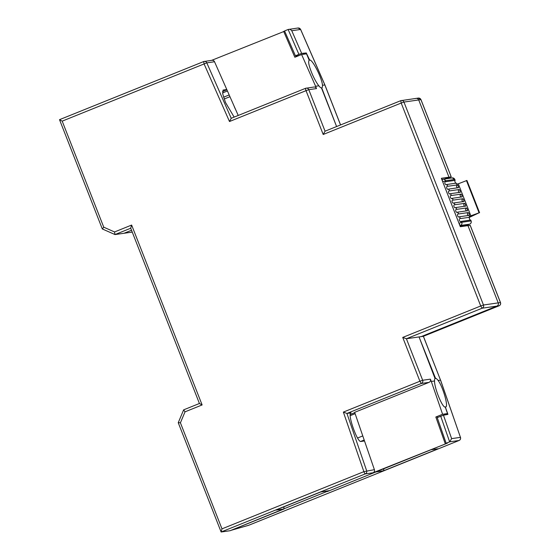<?xml version="1.0" encoding="UTF-8"?>
<svg xmlns="http://www.w3.org/2000/svg" width="560" height="560" viewBox="0 0 560 560"><rect width="100%" height="100%" fill="white"/><g stroke="black" fill="none" stroke-linecap="round" stroke-linejoin="round"><path stroke-width="0.84" d="M235.704 109.725A7.441 1.477 -112 0 1 234.178 106.365L233.94 105.728M451.64 178.038C453.075 177.632 454.132 178.094 454.797 179.431L445.564 180.761A2.478 2.429 -98.2 0 0 442.407 179.361A2.478 0.49 68 0 0 442.379 179.368A2.478 0.49 68 0 0 442.806 181.741L445.564 180.761L445.928 181.685C443.576 181.384 445.382 186.032 447.006 184.45L447.734 186.291L457.471 184.898L458.325 186.263L458.57 187.656L448.819 189.063L449.54 190.904L459.277 189.504L460.131 190.876L460.362 192.276L450.625 193.676L451.346 195.517L461.083 194.117L461.937 195.489L462.182 196.882L452.431 198.289L453.152 200.13L462.889 198.73L463.743 200.095L463.974 201.502L454.237 202.895L454.965 204.743L464.702 203.343L465.556 204.708L465.801 206.108L456.05 207.508L456.771 209.356L466.508 207.956L467.362 209.321L467.607 210.721L457.856 212.121L458.577 213.969L468.314 212.569L469.168 213.934L469.413 215.334L459.662 216.734L460.383 218.582C458.031 218.281 459.837 222.929 461.468 221.347L461.832 222.271L471.065 220.941A2.478 2.429 81.8 0 1 469.714 224.154L469.763 224.14M324.87 84.994L300.615 29.505M451.136 176.743L420.931 99.673M470.26 225.54L467.957 225.631L498.232 302.883L467.957 225.631L460.327 226.723L441.35 178.297L451.192 176.883L446.761 178.668L451.213 176.876M500.458 302.61L500.444 302.568A2.478 2.429 81.8 0 1 499.093 305.781L499.142 305.76M440.545 380.17L423.409 336.294L421.155 336.63L496.888 306.096A2.478 2.429 -98.2 0 0 498.232 302.883L500.444 302.568L470.169 225.309M248.878 525.217A2.478 0.49 -112 0 1 248.857 525.224A2.478 0.49 -112 0 1 248.836 525.231L459.067 440.482C460.341 439.838 460.796 438.795 460.453 437.36L440.587 380.128L438.144 380.471C436.849 378.875 435.988 378.189 435.561 378.406L419.048 336.931L406.399 338.744L402.738 337.421L480.725 305.984L482.125 308.217L406.399 338.744L422.667 380.254L419.909 381.241L421.316 383.474L346.934 413.455L343.371 412.09L419.909 381.241L402.738 337.421M131.838 231.931L132.23 232.029L131.838 231.931M288.05 29.526L284.564 30.933L295.428 55.79L298.914 54.383L288.141 29.491C289.555 29.085 290.759 29.498 291.76 30.73L301.686 53.424L306.278 52.948L309.673 60.102L308.952 60.375M288.141 29.491L298.025 28L300.65 29.463L324.905 84.945L340.578 124.936M297.479 28.147C298.865 27.748 299.908 28.182 300.594 29.456L291.76 30.73M309.673 60.102C312.27 58.926 322.098 78.26 322.469 85.288L324.849 84.945L340.536 124.957M322.469 85.288C322.49 87.059 322.231 87.913 321.692 87.836L321.832 87.794M309.064 60.277L309.33 60.172C307.874 61.313 308.889 66.073 312.375 74.438C314.566 79.331 316.729 83.118 318.857 85.806A15.127 3.01 -112 0 0 321.44 87.871L336.595 126.546L321.692 87.836M435.043 378.546L419.048 336.931L421.155 336.63L496.888 306.096L482.125 308.217A2.478 2.429 -98.2 0 0 483.476 305.004L403.949 102.067A2.478 2.429 -98.2 0 0 400.792 100.667L401.191 103.047L403.949 102.067L418.705 99.946A2.478 2.429 -98.2 0 0 416.101 98.399L418.306 98.084A2.478 2.429 81.8 0 1 420.917 99.624L418.705 99.946L448.98 177.198L418.705 99.946A2.478 2.429 -98.2 0 0 415.548 98.546M444.556 178.983L448.98 177.198L444.556 178.983M435.561 378.406L434.931 378.651M445.109 407.015L445.739 406.903M445.326 406.924L447.923 414.386L443.471 415.219L437.234 417.627L446.159 443.268L447.51 443.086L431.144 449.68L438.186 448.77L383.656 470.75L375.9 471.954L327.215 491.582L325.773 491.183M445.592 406.938C448.791 407.295 443.079 386.974 438.144 380.471M284.025 506.772L283.808 508.865L326.375 491.708M283.808 508.865L231.028 530.341M446.159 443.268L449.729 441.826L459.067 440.482A2.478 0.49 68 0 0 459.088 440.475A2.478 0.49 68 0 0 459.116 440.461M130.739 228.228L115.01 234.57L124.04 233.268L131.53 230.251L124.04 233.268L131.971 232.127M227.43 90.986L222.586 92.939M223.58 97.202L229.18 94.948M295.428 55.79L298.375 55.524L295.918 56.511M302.771 54.362L306.278 52.948M301.686 53.424L298.914 54.383M460.88 221.473L470.708 220.017L471.121 220.948C471.548 222.341 471.086 223.405 469.742 224.154L467.488 225.057A2.478 0.49 -112 0 1 467.488 225.057A2.478 0.49 -112 0 1 467.46 225.064L460.096 226.121M318.857 85.806L315.616 86.268L316.519 88.578L308.791 89.684A2.478 2.429 -98.2 0 0 305.634 88.291A2.478 0.49 68 0 0 305.606 88.298A2.478 0.49 68 0 0 306.033 90.664L308.791 89.684L325.059 131.194L323.204 134.484L401.191 103.047L480.725 305.984L483.476 305.004L498.232 302.883A2.478 2.429 -98.2 0 1 496.888 306.096L499.093 305.781L423.36 336.308L440.531 380.128L460.453 437.36L451.619 438.627L449.729 441.826M383.845 468.748L383.656 470.75M362.775 435.918L357.588 438.011M360.647 441.448L364.189 440.02M326.613 491.057L327.215 491.582M224.175 99.022L229.95 96.691M442.379 179.368L452.207 177.884L454.818 179.48M459.928 225.708L460.481 225.484C461.797 224.777 462.252 223.706 461.832 222.271L459.074 223.251A2.478 0.49 68 0 0 460.481 225.484L469.714 224.154L467.46 225.064M364.336 440.454L362.299 441.273M355.124 413.686L350.231 415.66M469.273 216.377L479.08 212.814L469.672 217.259L460.383 218.582M479.584 212.744L466.928 180.46L458.311 183.799L456.603 184.044L456.246 183.12L456.659 184.037M445.928 181.685L455.161 180.355L454.797 179.431L455.161 180.355C454.013 179.893 455.833 184.534 456.246 183.12L446.425 184.576M469.259 216.328L469.623 217.252C468.468 216.797 470.295 221.431 470.708 220.017L471.121 220.948M458.311 183.799L470.967 216.083M479.08 212.814L466.424 180.53M458.577 213.969C456.225 213.675 458.031 218.316 459.662 216.734L459.074 216.86M456.771 209.356C454.419 209.062 456.225 213.703 457.856 212.121L457.268 212.247M454.965 204.743C452.613 204.449 454.419 209.09 456.05 207.508L455.462 207.634M453.152 200.13C450.807 199.836 452.606 204.477 454.237 202.895L453.656 203.021M451.346 195.517C448.994 195.223 450.8 199.864 452.431 198.289L451.843 198.415M449.54 190.904C447.188 190.61 448.994 195.251 450.625 193.676L450.037 193.802M447.734 186.291C445.382 185.997 447.188 190.638 448.819 189.063L448.231 189.189M373.009 472.78A2.478 2.429 -98.2 0 0 374.395 469.665L364.511 440.958L360.948 441.469C357.266 442.82 346.878 412.636 351.099 412.86L346.934 413.455L366.66 470.778C367.017 472.178 366.555 473.221 365.274 473.893L221.13 532L221.977 528.857L363.867 471.66A2.478 0.49 68 0 0 365.274 473.893L373.009 472.78L446.544 443.478L329.707 490.574L320.789 491.953L275.737 510.118L283.892 509.04L230.167 530.705L221.13 532L178.241 422.709L183.631 409.871L185.031 411.831L180.418 422.807L178.29 422.688M202.125 404.943L199.43 403.515L130.711 228.158L131.635 225.064L202.125 404.943L185.031 411.831M114.534 231.959L115.01 234.57L102.312 228.956L59.514 119.672L62.195 121.135L103.754 227.185L114.534 231.959L131.635 225.064M103.754 227.185L102.333 228.977M203.686 61.558L204.085 63.938L206.801 62.86A2.478 2.429 -98.2 0 0 203.686 61.558L59.514 119.672M203.665 61.565L211.967 60.298A2.478 2.429 81.8 0 1 214.529 61.747L206.801 62.86L231.224 118.279L305.606 88.298L313.915 87.031A2.478 2.429 81.8 0 1 316.519 88.578M305.585 88.305L231.252 118.272L229.495 121.52L204.085 63.938L62.195 121.135M400.75 100.688L325.031 131.201L400.764 100.674L416.101 98.399M211.68 60.34L284.676 31.185M214.529 61.747L226.779 89.502L223.076 90.055L222.747 93.947L225.456 102.403L234.143 117.11M435.169 378.476L435.316 378.441C434.77 378.364 434.511 379.211 434.539 380.989L431.298 381.451L430.395 379.148A2.478 2.429 81.8 0 1 429.044 382.361L421.316 383.474A2.478 2.429 -98.2 0 0 422.667 380.254L430.395 379.148M350.259 414.463L354.767 412.643M364.511 440.958L354.662 412.342L429.044 382.361M222.488 91.574L226.905 89.789M296.03 56.777L295.596 55.776M315.616 86.268L301.609 54.53L294.847 57.253L283.647 31.332M226.779 89.502L238.231 115.458M301.609 54.53L306.53 53.823L309.19 60.207M434.539 380.989C434.357 388.192 442.582 408.198 445.256 407.008L447.517 413.574L442.596 414.281L431.298 381.451M442.596 414.281L435.834 417.011L445.235 443.66M437.402 417.557L437.143 416.822L435.834 417.011M447.517 413.574L443.394 415.24M461.37 226.576L461.139 225.974M466.921 210.819A1.491 1.456 81.8 0 1 466.508 207.956M451.619 438.627L443.471 415.219M460.509 437.36C460.817 438.851 460.341 439.894 459.088 440.475L248.612 525.308A2.478 2.212 74 0 0 248.836 525.231L231.28 530.25M449.645 441.861L440.72 416.22M458.983 223.286L442.715 181.776M468.727 215.432A1.491 1.456 81.8 0 1 468.314 212.569M465.108 206.206A1.491 1.456 81.8 0 1 464.702 203.343M463.302 201.593A1.491 1.456 81.8 0 1 462.889 198.73M461.496 196.987A1.491 1.456 81.8 0 1 461.083 194.117M459.69 192.374A1.491 1.456 81.8 0 1 459.277 189.504M457.884 187.761A1.491 1.456 81.8 0 1 457.471 184.898M180.418 422.807L221.977 528.857M374.395 469.665L363.867 471.66L343.371 412.09M323.204 134.484L306.033 90.664L229.495 121.52M183.694 409.829L199.423 403.487L183.673 409.836M59.535 119.665L203.637 61.579M418.306 98.084L420.966 99.631L451.227 176.841M470.239 225.358L500.5 302.568C500.927 303.961 500.465 305.032 499.114 305.774L423.381 336.301M231.154 530.299L248.612 525.308M469.672 217.259L469.315 216.335"/></g></svg>
